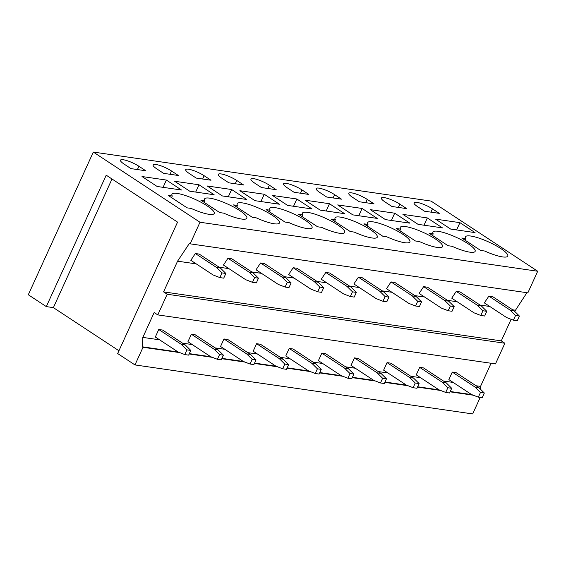 <?xml version="1.0" encoding="UTF-8"?>
<svg xmlns="http://www.w3.org/2000/svg" width="566" height="566" viewBox="0 0 566 566"><rect width="100%" height="100%" fill="white"/><g stroke="black" fill="none" stroke-linecap="round" stroke-linejoin="round"><path stroke-width="0.85" d="M118.938 350.757L53.381 307.628L46.32 306.602L28.3 294.752L93.326 152.07L431.03 201.071L537.7 271.248L527.859 292.841L190.155 243.833L189.433 243.359L177.568 261.174L196.26 263.89M526.918 292.707L514.713 311.406M511.119 319.302L501.285 340.881L504.886 343.251L495.476 363.903L157.773 314.894L154.164 312.524L142.83 337.4L159.619 339.833M491.083 363.259L480.534 386.401L480.378 389.118M480.194 397.438L472.674 413.93L134.97 364.928L117.671 353.545L177.561 222.127L106.21 175.184L46.32 306.602M93.326 152.07L199.989 222.247L537.7 271.248M432.452 208.854A12.141 2.582 24.5 0 0 421.019 203.406A12.141 2.582 24.5 0 0 414.022 202.748A12.141 2.582 24.5 0 0 417.687 206.717L424.535 211.217L439.301 213.361L432.452 208.854L430.952 212.151M435.537 219.12L459.932 222.657L475.072 232.612L450.67 229.074L435.537 219.12M500.747 248.516A23.227 4.945 24.5 0 0 478.878 238.095A23.227 4.945 24.5 0 0 465.485 236.836A23.227 4.945 24.5 0 0 465.832 238.611L461.771 238.017L480.654 250.441L484.715 251.035A23.227 4.945 24.5 0 0 507.752 256.101A23.227 4.945 24.5 0 0 500.747 248.516M399.837 204.121A12.141 2.582 24.5 0 0 388.41 198.673A12.141 2.582 24.5 0 0 381.406 198.015A12.141 2.582 24.5 0 0 385.071 201.984L391.92 206.484L406.685 208.628L399.837 204.121L398.337 207.418M402.921 214.387L427.316 217.924L442.456 227.879L418.055 224.341L402.921 214.387M468.132 243.783A23.227 4.945 24.5 0 0 446.263 233.362A23.227 4.945 24.5 0 0 432.87 232.102A23.227 4.945 24.5 0 0 433.216 233.878L429.155 233.284L448.039 245.708L452.1 246.302A23.227 4.945 24.5 0 0 475.143 251.368A23.227 4.945 24.5 0 0 468.132 243.783M367.221 199.388A12.141 2.582 24.5 0 0 355.795 193.94A12.141 2.582 24.5 0 0 348.79 193.282A12.141 2.582 24.5 0 0 352.455 197.251L359.304 201.751L374.069 203.894L367.221 199.388L365.721 202.685M370.305 209.653L394.707 213.191L409.841 223.145L385.439 219.608L370.305 209.653M435.516 239.05A23.227 4.945 24.5 0 0 413.647 228.629A23.227 4.945 24.5 0 0 400.254 227.369A23.227 4.945 24.5 0 0 400.601 229.145L396.54 228.558L415.423 240.975L419.484 241.569A23.227 4.945 24.5 0 0 442.527 246.635A23.227 4.945 24.5 0 0 435.516 239.05M334.605 194.654A12.141 2.582 24.5 0 0 323.179 189.207A12.141 2.582 24.5 0 0 316.175 188.549A12.141 2.582 24.5 0 0 319.84 192.518L326.688 197.018L341.454 199.161L334.605 194.654L333.105 197.951M337.69 204.92L362.091 208.458L377.225 218.412L352.83 214.875L337.69 204.92M402.9 234.317A23.227 4.945 24.5 0 0 381.031 223.895A23.227 4.945 24.5 0 0 367.638 222.636A23.227 4.945 24.5 0 0 367.985 224.412L363.924 223.825L382.807 236.241L386.868 236.836A23.227 4.945 24.5 0 0 409.911 241.901A23.227 4.945 24.5 0 0 402.9 234.317M301.989 189.928A12.141 2.582 24.5 0 0 290.563 184.474A12.141 2.582 24.5 0 0 283.559 183.816A12.141 2.582 24.5 0 0 287.224 187.785L294.072 192.284L308.838 194.428L301.989 189.928L300.489 193.218M305.074 200.187L329.476 203.725L344.609 213.679L320.215 210.142L305.074 200.187M370.284 229.584A23.227 4.945 24.5 0 0 348.415 219.162A23.227 4.945 24.5 0 0 335.022 217.903A23.227 4.945 24.5 0 0 335.369 219.679L331.308 219.092L350.191 231.508L354.252 232.102A23.227 4.945 24.5 0 0 377.296 237.168A23.227 4.945 24.5 0 0 370.284 229.584M269.374 185.195A12.141 2.582 24.5 0 0 257.947 179.74A12.141 2.582 24.5 0 0 250.943 179.082A12.141 2.582 24.5 0 0 254.608 183.051L261.457 187.551L276.222 189.695L269.374 185.195L267.874 188.485M272.458 195.454L296.86 198.991L311.993 208.953L287.599 205.408L272.458 195.454M337.669 224.851A23.227 4.945 24.5 0 0 315.8 214.429A23.227 4.945 24.5 0 0 302.407 213.17A23.227 4.945 24.5 0 0 302.753 214.946L298.692 214.358L317.576 226.782L321.637 227.369A23.227 4.945 24.5 0 0 344.68 232.435A23.227 4.945 24.5 0 0 337.669 224.851M236.765 180.462A12.141 2.582 24.5 0 0 225.332 175.014A12.141 2.582 24.5 0 0 218.327 174.349A12.141 2.582 24.5 0 0 221.992 178.318L228.841 182.818L243.606 184.962L236.765 180.462L235.258 183.752M239.85 190.721L264.244 194.258L279.378 204.22L254.983 200.675L239.85 190.721M305.053 220.117A23.227 4.945 24.5 0 0 283.184 209.696A23.227 4.945 24.5 0 0 269.791 208.437A23.227 4.945 24.5 0 0 270.138 210.212L266.077 209.625L284.96 222.049L289.021 222.636A23.227 4.945 24.5 0 0 312.064 227.702A23.227 4.945 24.5 0 0 305.053 220.117M204.149 175.729A12.141 2.582 24.5 0 0 192.716 170.281A12.141 2.582 24.5 0 0 185.712 169.623A12.141 2.582 24.5 0 0 189.377 173.585L196.225 178.085L210.991 180.229L204.149 175.729L202.649 179.019M207.234 185.988L231.628 189.525L246.762 199.487L222.367 195.942L207.234 185.988M272.437 215.384A23.227 4.945 24.5 0 0 250.568 204.963A23.227 4.945 24.5 0 0 237.175 203.703A23.227 4.945 24.5 0 0 237.522 205.479L233.461 204.892L252.344 217.316L256.405 217.903A23.227 4.945 24.5 0 0 279.448 222.969A23.227 4.945 24.5 0 0 272.437 215.384M171.533 170.996A12.141 2.582 24.5 0 0 160.1 165.548A12.141 2.582 24.5 0 0 153.103 164.89A12.141 2.582 24.5 0 0 156.768 168.852L163.609 173.352L178.375 175.495L171.533 170.996L170.033 174.286M174.618 181.254L199.013 184.792L214.146 194.754L189.751 191.209L174.618 181.254M239.821 210.651A23.227 4.945 24.5 0 0 217.96 200.23A23.227 4.945 24.5 0 0 204.559 198.97A23.227 4.945 24.5 0 0 204.906 200.746L200.845 200.159L219.728 212.583L223.789 213.17A23.227 4.945 24.5 0 0 246.833 218.235A23.227 4.945 24.5 0 0 239.821 210.651M138.918 166.263A12.141 2.582 24.5 0 0 127.484 160.815A12.141 2.582 24.5 0 0 120.487 160.157A12.141 2.582 24.5 0 0 124.152 164.119L130.994 168.618L145.766 170.762L138.918 166.263L137.418 169.552M142.002 176.521L166.397 180.059L181.53 190.02L157.136 186.476L142.002 176.521M207.206 205.918A23.227 4.945 24.5 0 0 185.344 195.496A23.227 4.945 24.5 0 0 171.951 194.237A23.227 4.945 24.5 0 0 172.29 196.013L168.229 195.426L187.113 207.849L191.181 208.437A23.227 4.945 24.5 0 0 214.217 213.502A23.227 4.945 24.5 0 0 207.206 205.918M199.989 222.247L190.155 243.833M219.148 267.209L228.876 268.624M251.764 271.942L261.492 273.357M284.38 276.675L294.108 278.09M316.995 281.408L326.724 282.823M349.611 286.141L359.339 287.556M382.227 290.874L391.955 292.289M414.843 295.608L424.564 297.023M447.451 300.341L457.179 301.756M480.067 305.074L489.795 306.482M512.683 309.807L515.272 310.182M177.568 261.174L163.574 291.872L501.285 340.881M163.574 291.872L167.182 294.242L504.886 343.251M167.182 294.242L157.773 314.894M182.507 343.159L192.235 344.567M215.122 347.892L224.851 349.3M247.738 352.625L257.466 354.033M280.354 357.358L290.082 358.766M312.97 362.084L322.698 363.499M345.585 366.818L355.314 368.233M378.201 371.551L387.929 372.966M410.817 376.284L420.545 377.699M443.433 381.017L453.154 382.432M476.041 385.75L480.534 386.401M142.83 337.4L142.292 346.802L178.212 352.017M189.334 353.63L210.828 356.75M221.95 358.363L243.444 361.483M254.566 363.096L276.059 366.216M287.181 367.829L308.675 370.949M319.79 372.562L341.291 375.683M352.406 377.296L373.907 380.416M385.022 382.029L406.522 385.149M417.637 386.762L439.138 389.882M450.253 391.495L471.747 394.615M142.292 346.802L143.014 347.276L179.74 352.611M189.171 353.976L212.356 357.344M221.787 358.71L244.965 362.077M254.403 363.443L277.581 366.803M287.019 368.176L310.196 371.537M319.634 372.909L342.812 376.27M352.25 377.642L375.428 381.003M384.866 382.375L408.044 385.736M417.482 387.109L440.659 390.469M450.097 391.842L473.275 395.202M143.014 347.276L134.97 364.928M459.932 222.657L456.613 229.938M465.096 240.21L465.832 238.611M427.316 217.924L424.005 225.204M432.488 235.477L433.216 233.878M394.707 213.191L391.389 220.471M399.872 230.744L400.601 229.145M362.091 208.458L358.773 215.738M367.256 226.011L367.985 224.412M329.476 203.725L326.158 211.005M334.64 221.278L335.369 219.679M296.86 198.991L293.542 206.272M302.025 216.545L302.753 214.946M264.244 194.258L260.926 201.538M269.409 211.811L270.138 210.212M231.628 189.525L228.31 196.805M236.793 207.078L237.522 205.479M199.013 184.792L195.695 192.072M204.177 202.345L204.906 200.746M166.397 180.059L163.079 187.339M171.562 197.612L172.29 196.013M112.004 178.998L53.381 307.628M190.82 260.31L195.341 253.518L199.19 254.077L220.386 268.022L225.869 273.463L223.726 278.154L219.877 277.595L213.106 274.97L190.82 260.31M195.341 253.518L216.53 267.463L222.014 272.904L219.877 277.595M216.53 267.463L220.386 268.022M222.014 272.904L225.869 273.463M155.325 337.011L158.749 329.497L162.605 330.056L185.301 344.998L190.792 350.432L188.648 355.13L184.799 354.571L178.028 351.946L155.325 337.011M158.749 329.497L181.453 344.439L186.936 349.873L184.799 354.571M181.453 344.439L185.301 344.998M186.936 349.873L190.792 350.432M223.436 265.044L227.957 258.252L231.805 258.811L253.002 272.755L258.485 278.196L256.341 282.887L252.493 282.328L245.722 279.703L223.436 265.044M227.957 258.252L249.146 272.196L254.629 277.63L252.493 282.328M249.146 272.196L253.002 272.755M254.629 277.63L258.485 278.196M187.94 341.744L191.365 334.23L195.213 334.789L217.917 349.731L223.407 355.165L221.264 359.863L217.415 359.304L210.644 356.679L187.94 341.744M191.365 334.23L214.068 349.172L219.551 354.606L217.415 359.304M214.068 349.172L217.917 349.731M219.551 354.606L223.407 355.165M256.051 269.777L260.565 262.985L264.421 263.544L285.611 277.489L291.101 282.922L288.957 287.62L285.108 287.061L278.338 284.436L256.051 269.777M260.565 262.985L281.762 276.93L287.245 282.363L285.108 287.061M281.762 276.93L285.611 277.489M287.245 282.363L291.101 282.922M220.556 346.477L223.98 338.963L227.829 339.522L250.533 354.465L256.023 359.898L253.879 364.596L250.03 364.037L243.26 361.412L220.556 346.477M223.98 338.963L246.684 353.906L252.167 359.339L250.03 364.037M246.684 353.906L250.533 354.465M252.167 359.339L256.023 359.898M288.66 274.51L293.181 267.718L297.037 268.277L318.226 282.222L323.717 287.655L321.573 292.353L317.724 291.794L310.953 289.169L288.66 274.51M293.181 267.718L314.378 281.663L319.861 287.096L317.724 291.794M314.378 281.663L318.226 282.222M319.861 287.096L323.717 287.655M253.172 351.21L256.596 343.696L260.445 344.255L283.149 359.198L288.639 364.631L286.495 369.329L282.646 368.77L275.875 366.145L253.172 351.21M256.596 343.696L279.3 358.632L284.783 364.072L282.646 368.77M279.3 358.632L283.149 359.198M284.783 364.072L288.639 364.631M321.276 279.236L325.797 272.451L329.653 273.01L350.842 286.955L356.332 292.389L354.189 297.086L350.34 296.527L343.569 293.903L321.276 279.236M325.797 272.451L346.993 286.396L352.476 291.83L350.34 296.527M346.993 286.396L350.842 286.955M352.476 291.83L356.332 292.389M285.788 355.943L289.212 348.43L293.061 348.989L315.764 363.924L321.247 369.365L319.111 374.062L315.255 373.503L308.491 370.879L285.788 355.943M289.212 348.43L311.916 363.365L317.399 368.806L315.255 373.503M311.916 363.365L315.764 363.924M317.399 368.806L321.247 369.365M353.892 283.969L358.412 277.184L362.268 277.743L383.458 291.688L388.941 297.122L386.804 301.82L382.949 301.261L376.185 298.636L353.892 283.969M358.412 277.184L379.609 291.129L385.092 296.563L382.949 301.261M379.609 291.129L383.458 291.688M385.092 296.563L388.941 297.122M318.403 360.676L321.828 353.163L325.676 353.722L348.38 368.657L353.863 374.098L351.727 378.796L347.871 378.237L341.107 375.612L318.403 360.676M321.828 353.163L344.531 368.098L350.014 373.539L347.871 378.237M344.531 368.098L348.38 368.657M350.014 373.539L353.863 374.098M386.507 288.702L391.028 281.918L394.884 282.476L416.074 296.421L421.557 301.855L419.42 306.553L415.564 305.994L408.801 303.369L386.507 288.702M391.028 281.918L412.225 295.862L417.708 301.296L415.564 305.994M412.225 295.862L416.074 296.421M417.708 301.296L421.557 301.855M351.019 365.41L354.443 357.896L358.292 358.455L380.996 373.39L386.479 378.831L384.342 383.529L380.486 382.97L373.723 380.345L351.019 365.41M354.443 357.896L377.14 372.831L382.63 378.272L380.486 382.97M377.14 372.831L380.996 373.39M382.63 378.272L386.479 378.831M419.123 293.436L423.644 286.651L427.5 287.21L448.689 301.154L454.173 306.588L452.036 311.286L448.18 310.727L441.416 308.102L419.123 293.436M423.644 286.651L444.834 300.596L450.324 306.029L448.18 310.727M444.834 300.596L448.689 301.154M450.324 306.029L454.173 306.588M383.635 370.143L387.052 362.629L390.908 363.188L413.612 378.123L419.095 383.564L416.958 388.262L413.102 387.703L406.338 385.078L383.635 370.143M387.052 362.629L409.756 377.564L415.246 383.005L413.102 387.703M409.756 377.564L413.612 378.123M415.246 383.005L419.095 383.564M451.739 298.169L456.26 291.384L460.108 291.943L481.305 305.888L486.788 311.321L484.652 316.019L480.796 315.46L474.032 312.835L451.739 298.169M456.26 291.384L477.449 305.329L482.94 310.762L480.796 315.46M477.449 305.329L481.305 305.888M482.94 310.762L486.788 311.321M416.251 374.876L419.668 367.362L423.524 367.921L446.227 382.857L451.71 388.297L449.574 392.995L445.718 392.436L438.954 389.811L416.251 374.876M419.668 367.362L442.371 382.298L447.862 387.738L445.718 392.436M442.371 382.298L446.227 382.857M447.862 387.738L451.71 388.297M484.355 302.902L488.875 296.117L492.724 296.676L513.921 310.621L519.404 316.054L517.267 320.752L513.412 320.193L506.648 317.568L484.355 302.902M488.875 296.117L510.065 310.062L515.555 315.495L513.412 320.193M510.065 310.062L513.921 310.621M515.555 315.495L519.404 316.054M448.866 379.609L452.284 372.095L456.139 372.654L478.843 387.59L484.326 393.03L482.182 397.728L478.334 397.169L471.563 394.544L448.866 379.609M452.284 372.095L474.987 387.031L480.47 392.471L478.334 397.169M474.987 387.031L478.843 387.59M480.47 392.471L484.326 393.03"/></g></svg>
